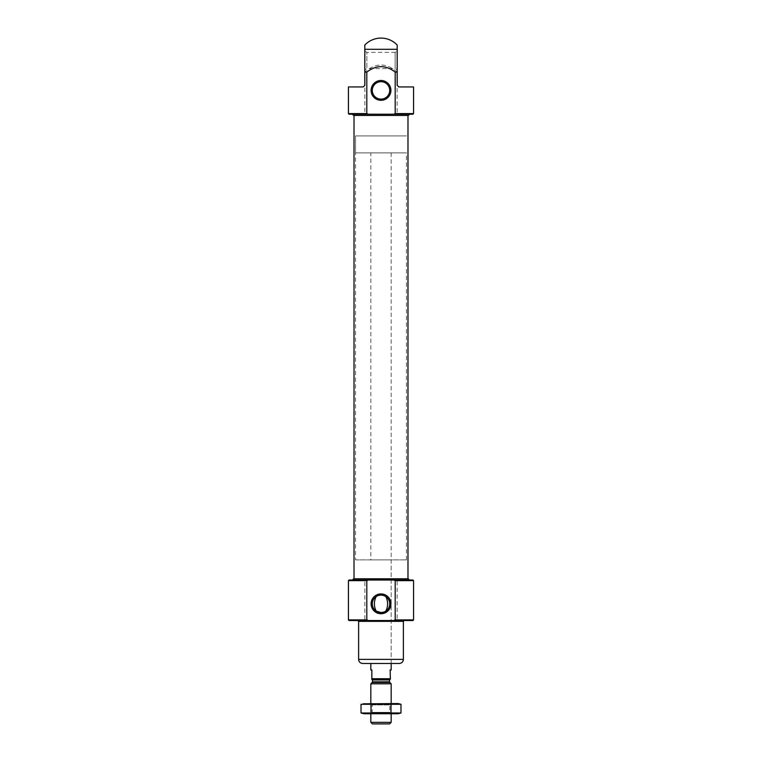 <?xml version="1.0" encoding="UTF-8"?>
<svg xmlns="http://www.w3.org/2000/svg" width="762" height="762" viewBox="0 0 762 762"><rect width="100%" height="100%" fill="white"/><g stroke="black" fill="none" stroke-linecap="round" stroke-linejoin="round"><path stroke-width="0.57" stroke-dasharray="3.81 2.86" d="M383.591 612.153L385.829 611.086A8.715 8.715 0 0 0 385.829 596.579C382.6 594.655 379.381 594.655 376.171 596.579A8.715 8.715 0 0 0 376.171 611.086M412.947 114.214L395.849 114.214L397.126 113.595L397.126 72.114L397.183 85.315L398.802 86.944L413.556 86.944M409.594 114.214L366.151 114.214L364.874 113.595L364.874 72.114L364.817 85.315L363.198 86.944L348.444 86.944M397.126 72.114C386.353 62.646 375.599 62.646 364.874 72.114M364.817 72.114L364.817 45.015M397.183 45.015L397.183 72.114M412.947 620.525L395.849 620.525L397.126 619.906L397.126 580.634L395.849 580.025L409.594 580.025M349.053 580.025L366.151 580.025L364.874 580.634L364.874 619.906L366.151 620.525L349.053 620.525M366.151 620.525L395.849 620.525M404.203 620.525L393.725 620.525M393.725 580.025L395.849 580.025M366.151 580.025L352.406 580.025M376.838 580.025L385.162 580.025M376.838 114.214L352.406 114.214M408.375 115.433L353.625 115.433M366.151 114.214L349.053 114.214M395.849 114.214L385.162 114.214M354.016 115.433L407.984 115.433L354.016 115.433M397.183 69.799L397.183 51.168L395.145 52.349L395.145 68.628L395.145 52.349L366.855 52.349L366.855 68.628L366.855 52.349L364.817 51.168L364.817 69.799L366.855 68.628L395.145 68.628L397.183 69.799M381 99.117A8.715 8.715 0 0 0 388.544 86.039A8.715 8.715 0 0 0 373.456 86.039A8.715 8.715 0 0 0 381 99.117M391.173 559.88L370.827 559.88L391.173 559.88L391.173 663.464L362.683 663.464M370.827 152.876L391.173 152.876L370.827 152.876L370.827 559.88M355.559 559.88L406.441 559.88L355.559 559.88L355.559 135.912L406.441 135.912L355.559 135.912L406.441 135.912L355.559 135.912L355.559 152.876L406.441 152.876L355.559 152.876M371.846 679.133L390.154 678.723L371.846 679.133M371.846 678.723L371.846 669.969L370.827 669.969M390.154 678.723L390.154 669.969L391.173 669.969M389.611 723.9L372.389 723.9M391.173 722.338L370.827 722.338M391.173 683.809L370.827 683.809M398.193 713.727L363.807 713.727M370.827 713.727L391.173 713.727L370.827 713.727L370.827 703.555L391.173 703.555L370.827 703.555L372.199 704.926L389.801 704.926L372.199 704.926L372.199 712.346L389.801 712.346L372.199 712.346L370.827 713.727M361.026 712.984L398.974 713.423M371.018 712.984L371.018 704.298L363.026 703.85M390.982 712.984L390.982 704.298L371.018 704.298M400.974 704.298L390.982 704.298M398.193 703.555L363.807 703.555M413.556 113.595L397.126 113.595M364.874 113.595L348.444 113.595M397.183 49.292L364.817 49.292M364.874 619.906L348.444 619.906M413.556 619.906L397.126 619.906M413.556 580.634L397.126 580.634M364.874 580.634L348.444 580.634M403.384 659.387L358.616 659.387M403.384 621.335L358.616 621.335M389.782 682.419L372.218 682.419M389.544 681.847L372.456 681.847M389.544 679.942L372.456 679.942M406.441 559.88L406.441 152.876M391.173 663.464L391.173 152.876M391.173 713.727L391.173 703.555L389.801 704.926L389.801 712.346L391.173 713.727"/><path stroke-width="1.14" d="M383.591 612.153L381 612.553A8.715 8.715 0 0 0 388.544 599.475A8.715 8.715 0 0 0 373.456 599.475A8.715 8.715 0 0 0 381 612.553L376.171 611.086C373.79 606.247 373.79 601.418 376.171 596.579M385.829 596.579C388.21 601.418 388.21 606.257 385.829 611.086M368.275 114.214L366.808 113.595L348.444 113.595L349.053 114.214L393.725 114.214L395.192 113.595L395.192 72.114L397.183 72.114L397.183 45.015A22.384 22.384 0 0 0 364.817 45.015L364.817 72.114L366.808 72.114C376.295 64.837 385.753 64.837 395.192 72.114M397.183 72.114L397.183 85.315L398.802 86.944L413.556 86.944L413.556 113.595L412.947 114.214L393.725 114.214M366.808 113.595L366.808 72.114M348.444 113.595L348.444 86.944L363.198 86.944L364.817 85.315L364.817 72.114M358.616 659.387L403.384 659.387C403.146 661.864 401.784 663.216 399.317 663.464L362.683 663.464C360.216 663.216 358.854 661.864 358.616 659.387L358.616 621.335L403.384 621.335L404.203 620.525L368.275 620.525L366.808 619.906L366.808 580.634L368.275 580.025L393.725 580.025L395.192 580.634L395.192 619.906L393.725 620.525L412.947 620.525L413.556 619.906L413.556 580.634L412.947 580.025L393.725 580.025L412.947 580.025M366.808 619.906L348.444 619.906L349.053 620.525L368.275 620.525M348.444 619.906L348.444 580.634L349.053 580.025L368.275 580.025M408.375 578.806L353.625 578.806L352.406 580.025L409.594 580.025L407.984 578.806L407.984 115.433M352.406 114.214L353.625 115.433L408.375 115.433L409.594 114.214L352.406 114.214M354.016 115.433L354.016 578.806L407.984 578.806M397.183 51.168L397.183 69.799M364.817 51.168L364.817 69.799M381 100.298A9.896 9.896 0 0 0 389.572 85.449A9.896 9.896 0 0 0 372.428 85.449A9.896 9.896 0 0 0 381 100.298M381 613.734A9.896 9.896 0 0 0 389.572 598.884A9.896 9.896 0 0 0 372.428 598.884A9.896 9.896 0 0 0 381 613.734M381 99.117A8.715 8.715 0 0 0 388.544 86.039A8.715 8.715 0 0 0 373.456 86.039A8.715 8.715 0 0 0 381 99.117M399.317 663.464L391.173 663.464L391.173 669.969L390.154 669.969L390.363 679.133L371.846 678.723L390.154 678.723M357.797 620.525L358.616 621.335M371.846 678.723L371.846 669.969L370.827 669.969L370.827 663.464M391.173 722.338L370.827 722.338L372.389 723.9L389.611 723.9L391.173 722.338L391.173 713.727M370.827 703.555L370.827 683.809L391.173 683.809L391.173 703.555M361.026 712.984L363.807 713.727L398.193 713.727L400.974 712.984L361.026 712.984L361.026 704.298L400.974 704.298L400.974 712.984L398.974 713.423M363.026 703.85L398.193 703.555L400.974 704.298M371.018 712.984L371.018 704.298M390.982 712.984L390.982 704.298M395.192 113.595L413.556 113.595M364.817 49.292L397.183 49.292M395.192 619.906L413.556 619.906M395.192 580.634L413.556 580.634M348.444 580.634L366.808 580.634M389.782 682.419L389.544 681.847L372.456 681.847L372.218 682.419L389.782 682.419L391.173 683.809M372.456 681.847L372.456 679.942L389.544 679.942L390.363 679.133M403.384 659.387L403.384 621.335M370.827 722.338L370.827 713.727M372.218 682.419L370.827 683.809M389.544 681.847L389.544 679.942M372.456 679.942L371.637 679.133"/></g></svg>
